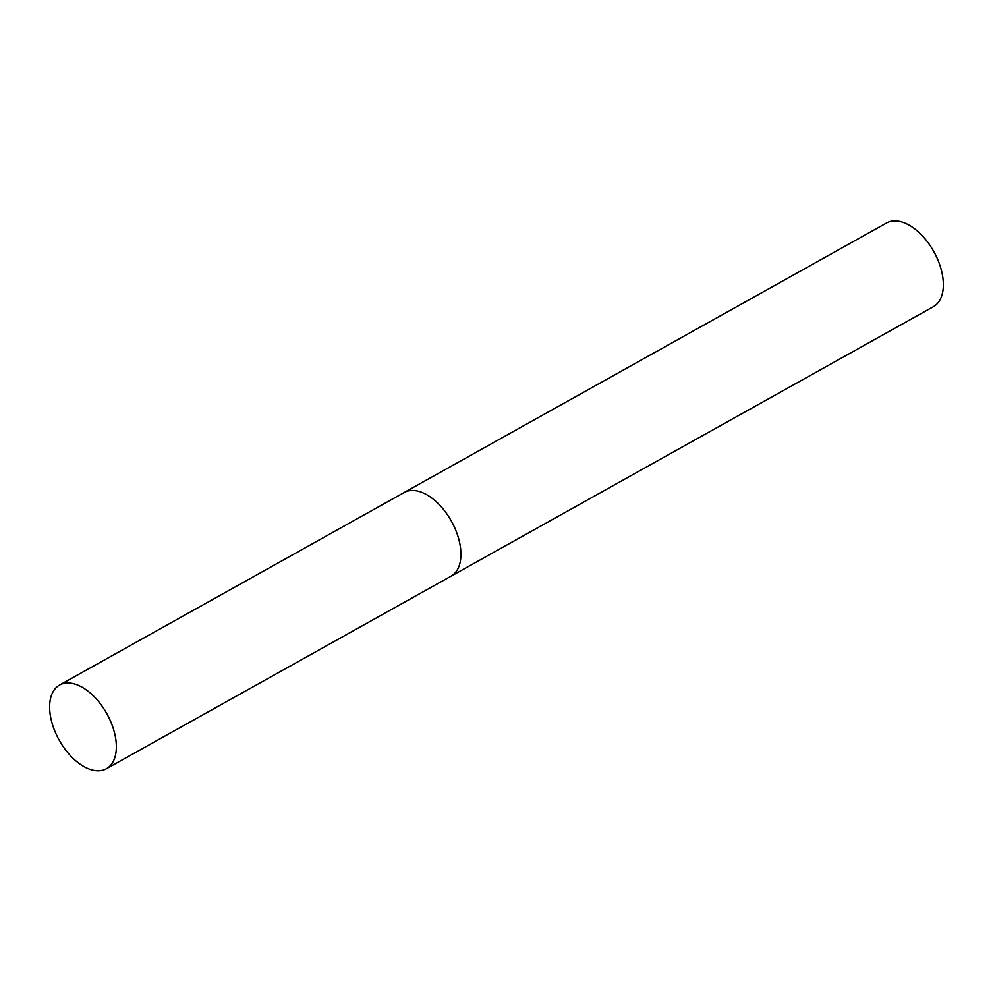 <?xml version="1.0" encoding="UTF-8"?>
<svg xmlns="http://www.w3.org/2000/svg" width="993" height="993" viewBox="0 0 993 993"><rect width="100%" height="100%" fill="white"/><g stroke="black" fill="none" stroke-linecap="round" stroke-linejoin="round"><path stroke-width="1.49" d="M106.388 768.756A47.962 27.245 -119.2 0 0 107.827 715.531A47.962 27.245 -119.2 0 0 59.605 685.021A47.962 27.245 -119.2 0 0 58.165 738.246A47.962 27.245 -119.2 0 0 106.388 768.756L450.971 576.225A47.962 27.245 -119.2 0 0 452.411 523.013A47.962 27.245 -119.2 0 0 404.188 492.491A47.962 27.245 60.8 0 1 405.305 491.932A47.962 27.245 60.8 0 1 451.889 522.033A47.962 27.245 60.8 0 1 450.971 576.225A47.962 27.245 60.8 0 1 449.854 576.796M59.605 685.021L886.6 222.953A47.962 27.245 60.8 0 1 887.717 222.395A47.962 27.245 60.8 0 1 934.314 252.495A47.962 27.245 60.8 0 1 933.395 306.688L450.971 576.225"/></g></svg>
